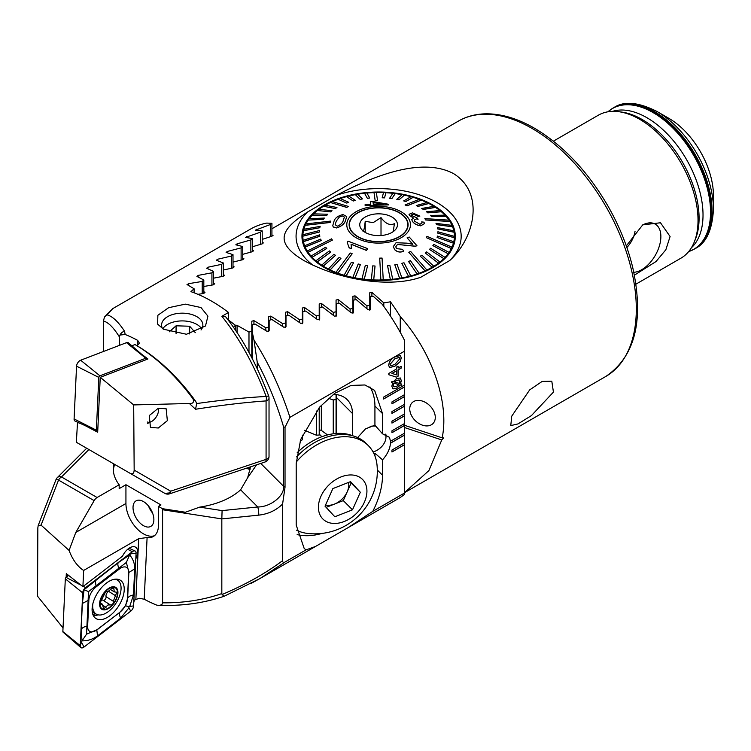 <?xml version="1.0" encoding="UTF-8"?>
<svg xmlns="http://www.w3.org/2000/svg" width="751" height="751" viewBox="0 0 751 751"><rect width="100%" height="100%" fill="white"/><g stroke="black" fill="none" stroke-linecap="round" stroke-linejoin="round"><path stroke-width="1.13" d="M511.731 416.176L510.774 425.592L517.974 423.93L531.455 415.575L553.431 392.097L551.797 381.179L542.119 381.442L529.69 389.882L511.731 416.176M420.738 277.279C387.544 288.741 336.833 278.781 303.564 260.353C272.097 241.39 282.798 228.238 307.619 211.97L336.504 195.288C369.755 177.978 420.438 155.87 453.679 173.688C485.146 193.345 474.454 238.508 449.624 260.597L420.738 277.279M328.394 398.312L333.247 399.926L336.063 399.56L336.063 394.566M409.755 408.901A14.738 10.42 -135 0 0 418.654 423.339A14.738 10.42 -135 0 0 432.942 423.583A14.738 10.42 -135 0 0 435.289 417.415A14.738 10.42 -135 0 0 426.39 402.977A14.738 10.42 -135 0 0 412.092 402.733A14.738 10.42 -135 0 0 409.755 408.901M633.806 272.303A27.102 15.649 120 0 0 660.871 236.527A27.102 15.649 120 0 0 652.45 223.066A27.102 15.649 120 0 0 642.208 225.178M626.869 247.53A19.46 11.237 120 0 0 635.055 231.224M626.306 245.906L642.725 224.878L660.486 222.765L670.089 236.527L665.855 249.745L656.017 261.545L634.398 275.176M668.831 118.32L668.831 118.32A63.093 36.433 60 0 1 713.45 195.598L713.45 209.398A79.991 46.187 60 0 0 656.881 111.42L668.831 118.32L656.881 111.42C638.284 102.07 623.931 100.803 613.839 107.628A81.38 46.984 60 0 1 654.525 111.655A81.38 46.984 60 0 1 707.686 183.366A81.38 46.984 60 0 1 695.21 248.572C706.165 243.249 712.248 230.181 713.45 209.398M553.393 141.16L598.369 115.194A82.554 47.66 60 0 1 618.758 111.692A82.554 47.66 60 0 1 639.645 119.287A82.554 47.66 60 0 1 694.159 242.282A82.554 47.66 60 0 1 680.922 258.184L635.947 284.15M235.654 330.431L235.298 325.277A147.421 85.116 -120 0 0 228.511 320.086M235.654 325.174L237.072 325.343L248.985 332.064L251.801 331.341L251.801 321.221L253.922 320.639L265.835 327.774L268.651 327.079L268.651 316.659L270.773 316.096L282.686 323.653L285.502 322.986L285.502 312.247L287.633 311.703L299.536 319.71L302.362 319.072L302.362 308.004L304.484 307.478L316.396 315.946L319.213 315.336L319.213 303.92L321.334 303.423L333.247 312.369L336.063 311.787L336.063 300.015L338.185 299.536L350.097 308.99L352.914 308.445L352.914 296.288L355.035 295.838L366.948 305.835L369.774 305.328L369.774 292.759L371.895 292.336L383.808 302.897L390.454 301.808A147.421 85.116 60 0 1 400.255 316.556C432.088 352.163 449.511 402.62 442.161 437.852L404.47 425.291M404.47 427.516L441.757 439.945L443.691 437.899L442.161 437.852M441.757 439.945L428.905 470.567L404.47 492.694M324.413 267.581A76.658 44.262 180 0 1 301.958 236.283A76.658 44.262 180 0 1 349.281 195.391A76.658 44.262 180 0 1 432.829 204.985A76.658 44.262 180 0 1 455.284 236.283A76.658 44.262 180 0 1 407.953 277.175A76.658 44.262 180 0 1 324.413 267.581M235.298 325.277L233.561 327.389M262.202 239.391L271.862 236.236L273.082 235.288L271.928 235.129M252.467 246.75L262.127 243.878L263.357 242.902L262.202 242.657M242.742 254.326L252.402 251.707L253.622 250.712L252.467 250.383M233.007 262.09L242.667 259.724L243.897 258.71L242.742 258.297M223.282 270.05L232.941 267.919L234.162 266.877L233.007 266.398M213.547 278.18L223.207 276.284L224.436 275.223L223.282 274.659M203.821 286.478L213.481 284.807L214.702 283.718L213.547 283.089M197.926 294.326L203.746 293.481L204.976 292.383L203.821 291.679M366.948 308.689L366.948 305.835M369.774 310.247L369.774 305.328M383.808 306.464L383.808 302.897M390.454 316.096L390.454 301.808M400.255 332.308L400.255 316.556M265.835 330.553L265.835 327.774M248.985 352.426L248.985 332.064M251.801 357.72L251.801 331.341M326.582 435.195A35.381 25.018 135 0 0 325.887 433.656M300.137 441.09A35.381 25.018 -45 0 1 302.362 439.795L302.362 435.129M304.484 430.323L316.396 435.214A35.381 25.018 -45 0 1 319.213 435.054L319.213 407.596M319.213 429.769L321.334 430.407L327.539 434.932M248.985 469.178L248.985 467.366M268.651 331.557L268.651 327.079M350.097 311.834L350.097 308.99M352.914 313.289L352.914 308.445M282.686 326.45L282.686 323.653M285.502 327.53L285.502 322.986M299.536 322.508L299.536 319.71M302.362 323.681L302.362 319.072M316.396 318.753L316.396 315.946M316.396 435.214L316.396 411.041M319.213 320.02L319.213 315.336M333.247 315.195L333.247 312.369M333.247 433.796L333.247 399.926M336.063 316.546L336.063 311.787M336.063 433.487L336.063 399.56M336.504 195.288A82.554 47.66 180 0 1 436.998 202.582A82.554 47.66 180 0 1 449.624 260.597M313.092 265.272A82.554 47.66 180 0 1 307.619 211.97M325.54 505.01A17.686 12.514 135 0 0 334.467 504.09A17.686 12.514 135 0 0 347.206 491.821A17.686 12.514 135 0 0 348.548 482.414M296.457 530.159A56.025 39.615 135 0 0 308.501 533.548A62.69 62.69 0 0 0 377.021 465.038A56.025 39.615 135 0 0 369.051 446.394A56.025 39.615 135 0 0 368.309 445.615L366.066 443.381A56.025 39.615 135 0 0 296.579 456.908M368.309 445.615A56.025 39.615 135 0 0 301.771 456.157A56.025 39.615 135 0 0 296.223 462.072M329.21 484.667A28.012 19.808 135 0 0 322.498 518.622A28.012 19.808 135 0 0 356.134 513.74A28.012 19.808 135 0 0 362.855 479.786A28.012 19.808 135 0 0 329.21 484.667M350.51 481.644L360.33 492.243L352.491 509.807L334.843 516.772L325.023 506.174L332.853 488.601L350.51 481.644M350.013 481.832L351.13 483.043L343.291 500.607L352.491 509.807M351.13 483.043L360.33 492.243M343.291 500.607L326.141 507.376M352.651 435.758A54.25 38.357 135 0 0 314.622 439.955A54.25 38.357 135 0 0 297.18 452.712M112.528 587.686L108.623 591.084L105.656 591.657L101.347 600.49C99.808 602.978 99.77 604.217 101.244 604.208L102.408 604.217L103.666 609.005L107.975 604.977L110.35 604.921C112.443 605.043 113.42 603.832 113.288 601.279L116.837 592.239L114.246 591.872L113.767 587.582L112.528 587.686M108.538 591.14A2.431 1.324 -57.5 0 1 108.444 591.225A4.253 2.319 122.5 0 0 106.032 596.651A2.431 1.324 -57.5 0 1 105.215 599.354A2.431 1.324 -57.5 0 1 103.084 600.293A4.253 2.319 122.5 0 0 103.065 600.274A4.253 2.319 122.5 0 0 101.61 600.18M92.824 603.87A20.052 10.955 122.5 0 0 92.702 605.306A20.052 10.955 122.5 0 0 96.1 614.027A20.052 10.955 122.5 0 0 106.144 613.041A20.052 10.955 122.5 0 0 121.061 588.944A20.052 10.955 122.5 0 0 117.663 580.223A20.052 10.955 122.5 0 0 114.64 579.246M99.583 603.616A12.974 7.088 122.5 0 0 108.275 608.62A12.974 7.088 122.5 0 0 117.926 593.027A12.974 7.088 122.5 0 0 109.233 588.024A12.974 7.088 122.5 0 0 99.583 603.616M108.294 608.15A12.382 6.768 122.5 0 0 117.513 593.262A12.382 6.768 122.5 0 0 109.214 588.484A12.382 6.768 122.5 0 0 99.996 603.372A12.382 6.768 122.5 0 0 108.294 608.15M100.484 604.273L101.244 604.208L100.136 603.504M103.122 605.484L106.013 607.324M106.032 596.651L113.288 601.279M92.11 608.657A22.699 12.401 122.5 0 0 95.95 618.533A22.699 12.401 122.5 0 0 113.345 612.685A22.699 12.401 122.5 0 0 124.215 590.117A22.699 12.401 122.5 0 0 120.376 580.251A22.699 12.401 122.5 0 0 102.981 586.09A22.699 12.401 122.5 0 0 92.11 608.657M120.141 611.962A11.791 6.44 122.5 0 0 127.463 598.763L128.684 572.609A11.791 6.44 122.5 0 0 119.325 569.042L96.184 586.822A11.791 6.44 122.5 0 0 88.862 600.021L87.642 626.165A11.791 6.44 122.5 0 0 97.001 629.742L119.953 612.225L125.539 605.728L127.463 598.763M130.693 611.192A4.722 2.582 122.5 0 0 133.622 605.907L136.081 553.13A4.722 2.582 122.5 0 0 135.105 550.981A4.722 2.582 122.5 0 0 132.345 551.703L85.633 587.592A4.722 2.582 122.5 0 0 82.704 592.868L80.244 645.644A4.722 2.582 122.5 0 0 80.873 647.569A4.722 2.582 122.5 0 0 83.981 647.071L130.693 611.192L128.965 607.794L120.667 618.092L97.527 635.881C92.73 639.345 87.557 640.997 82.009 640.838L80.244 645.644L62.859 631.591A1.267 0.695 122.5 0 0 63.028 632.117L80.873 647.569M68.576 575.501L66.107 577.397A1.267 0.695 122.5 0 0 65.318 578.824L62.859 631.591M126.356 562.433L129.632 554.961C133.077 558.913 134.767 563.541 134.701 568.845L133.481 594.999A8.252 5.013 -177.3 0 0 127.642 598.369L128.862 572.215L126.356 562.433L88.524 591.6L86.562 634.173L82.009 640.838L81.146 629.629L82.366 603.475L84.074 589.742L118.32 562.593L129.632 554.961L132.345 551.703L127.698 549.281M133.481 594.999L129.726 606.423L128.712 606.78L128.965 607.794M86.562 634.173L97.001 629.742M125.539 605.728L128.712 606.78M84.074 589.742L88.524 591.6M97.771 430.473L97.048 430.745A1.267 0.695 -57.5 0 1 96.616 430.764L75.081 421.095A4.722 2.582 -57.5 0 1 74.096 418.945L76.555 366.178A4.722 2.582 -57.5 0 1 80.648 360.227L126.497 342.663A4.722 2.582 -57.5 0 1 128.449 342.841L146.295 358.293A1.267 0.695 -57.5 0 1 146.473 358.818L146.436 359.56M96.616 430.764A1.267 0.695 -57.5 0 1 96.353 430.182L98.813 377.406A1.267 0.695 -57.5 0 1 99.921 375.81L145.769 358.246A1.267 0.695 -57.5 0 1 146.295 358.293M158.301 408.234L166.159 408.788L167.351 420.663L158.301 428.004L150.453 427.45L149.261 415.575L158.301 408.234M201.033 329.989A20.643 11.913 0 0 0 202.864 325.07A20.643 11.913 0 0 0 196.818 316.65A20.643 11.913 0 0 0 167.633 316.65A20.643 11.913 0 0 0 161.587 325.07A20.643 11.913 0 0 0 162.535 328.647M163.465 329.21L157.607 324.103L157.87 315.27L168.637 307.694L185.319 304.136L200.986 307.544L207.933 316.162L205.483 326L186.483 334.261L163.465 329.21M189.374 403.494L133.687 404.92L134.166 470.098L170.684 491.182L266.079 459.377L266.079 400.912A5.895 3.408 0 0 0 269.027 397.964A5.895 5.895 0 0 0 268.661 395.918L266.183 396.453A5.895 3.229 85.9 0 1 266.079 400.912C244.629 402.433 221.113 405.221 195.542 409.257L189.374 403.494C193.12 403.709 194.312 402.123 192.941 398.725L195.682 401.316L196.678 403.569C221.845 399.973 245.014 397.608 266.183 396.453C254.035 364.667 239.269 337.95 221.874 316.293L228.511 312.463A147.421 85.116 -120 0 0 211.829 301.282A147.421 85.116 -120 0 0 190.914 291.651L194.087 288.76L187.008 284.516M187.196 284.76L188.407 283.709L202.197 281.447L203.821 280.001L196.922 276.415L198.142 275.392L211.932 272.81L213.547 271.393L206.656 268.238L207.867 267.234L221.658 264.333L223.282 262.944L216.382 260.24L217.602 259.255L231.392 256.025L233.007 254.655L226.117 252.42L227.328 251.463L241.118 247.877L242.742 246.544L235.842 244.798L237.063 243.859L250.853 239.916L252.467 238.602L245.577 237.382L260.578 232.134L262.202 230.857L255.302 230.191L270.313 224.549L271.928 223.3L266.689 223.094A147.421 85.116 -120 0 0 250.703 228.98L112.688 308.661L107.111 314.866C112.434 316.246 118.245 321.7 124.553 331.238L125.164 334.486A147.421 85.116 60 0 1 137.677 340.372L139.367 343.113L137.677 345.141L136.851 345.62L134.992 344.549L131.829 345.76M195.682 401.316A147.421 85.116 -120 0 0 136.851 345.62M192.941 398.725C175.405 375.162 156.086 357.11 134.992 344.549M103.422 351.506L103.422 320.996C108.257 322.273 113.542 327.53 119.296 336.748L119.296 345.422M77.522 422.193L76.349 442.283L130.111 473.318C132.636 474.51 133.997 473.43 134.166 470.098M119.296 336.748L120.038 335.04L125.164 334.486M124.553 331.238A5.895 5.144 148.5 0 0 120.038 335.04M107.111 314.866L104.502 317.016L103.422 320.996M107.9 460.494L164.788 493.341A5.895 3.408 120 0 0 167.736 493.05M170.684 491.182A5.895 4.093 120 0 1 164.788 493.341L164.788 493.341A5.895 5.895 0 0 0 169.595 493.829A5.895 2.403 71.6 0 0 170.684 491.182M271.928 223.3L271.928 236.208M228.511 312.463L228.511 320.452M221.874 316.293L225.384 316.453C242.329 337.762 256.758 364.254 268.661 395.918M194.087 288.76L194.087 292.796M196.678 403.569L195.542 409.257M213.547 271.393L213.547 284.789M221.658 264.333L221.658 276.565M223.282 262.944L223.282 276.265M231.392 256.025L231.392 268.238M233.007 254.655L233.007 267.91M241.118 247.877L241.118 260.09M242.742 246.544L242.742 259.715M250.853 239.916L250.853 252.111M202.197 281.447L202.197 293.697M203.821 280.001L203.821 293.472M211.932 272.81L211.932 285.051M252.467 238.602L252.467 251.688M260.578 232.134L260.578 244.31M262.202 230.857L262.202 243.859M270.313 224.549L270.313 236.715M85.098 425.592L97.686 432.229L100.249 377.321L133.687 404.92M77.278 422.287L81.39 423.93M141.404 354.059L147.956 358.978L100.249 377.321M158.301 408.244A9.143 4.994 -57.5 0 1 158.555 410.065A9.143 4.994 -57.5 0 1 151.101 421.743A9.143 4.994 -57.5 0 1 147.534 422.053A9.143 4.994 -57.5 0 1 147.478 422.034M143.45 501.574A14.738 8.514 -120 0 0 136.072 500.851A14.738 8.514 -120 0 0 133.819 512.661A14.738 8.514 -120 0 0 143.45 525.653A14.738 8.514 -120 0 0 150.82 526.385A14.738 8.514 -120 0 0 153.082 514.566A14.738 8.514 -120 0 0 143.45 501.574M390.501 441.269L390.501 443.203L404.47 435.129L404.47 433.205L390.501 441.269L389.459 437.317L382.541 433.834L382.541 413.613L374.618 390.389L364.939 384.972L351.083 385.432L334.937 393.195L319.691 407.042L300.691 439.495L296.204 463.461L296.204 525.09L304.127 548.314L305.948 549.929L285.061 562.001C283.493 562.846 282.676 562.396 282.601 560.65L282.601 503.996L285.023 487.239L285.023 427.272L289.942 417.34L404.47 351.215L404.47 340.231A147.421 85.116 -120 0 0 382.137 304.183L373.069 296.138L370.262 296.701L370.262 309.412L368.159 309.787L356.218 299.583L353.411 300.175L353.411 312.472L351.299 312.867L339.358 303.216L336.551 303.836L336.551 315.749L334.448 316.171L322.508 307.037L319.701 307.694L319.701 319.241L317.598 319.682L305.657 311.045L302.85 311.721L302.85 322.921L300.747 323.39L288.806 315.213L286 315.927L286 326.779L283.897 327.276L271.946 319.55L269.149 320.292L269.149 330.825L267.037 331.341L255.096 324.047L252.289 324.817L252.289 332.355L253.988 340.09C268.642 362.93 280.63 388.68 289.942 417.34M374.927 455.951L374.927 453.238L382.541 459.837C387.291 454.524 389.947 448.976 390.501 443.203M374.927 453.238L373.989 453.735M135.818 558.763A11.791 6.44 122.5 0 0 135.649 547.244A11.791 6.44 122.5 0 0 129.745 547.826A11.791 6.44 122.5 0 0 122.507 556.219L82.901 586.653L66.313 573.604L66.135 577.378M63.028 627.939L37.55 596.228L37.841 527.859L38.198 525.503L41.061 525.127L69.092 550.436C72.171 558.735 76.471 565.034 81.972 569.333L83.652 570.45L138.691 538.674L147.093 537.547A24.764 14.297 -120 0 0 153.326 536.505A24.764 14.297 -120 0 0 158.461 525.165L158.461 506.39L162.423 508.68L162.591 509.741L162.591 602.846L161.85 604.555L159.362 605.55L156.724 605.118A147.421 85.116 60 0 1 144.22 599.223L139.367 598.303L135.039 599.758L133.819 601.72M158.461 506.39L160.958 504.944L125.933 484.724L125.933 503.499A24.764 14.297 -120 0 0 143.45 533.839A24.764 14.297 -120 0 0 154.518 535.679M83.652 570.45L82.901 586.653M67.74 574.806L67.674 576.195M125.933 484.724L119.174 488.629L119.174 484.77L97.095 497.519A5.895 3.408 -60 0 0 94.147 500.635L75.776 532.468L125.933 503.499M119.174 484.77A68.998 39.831 180 0 1 113.232 468.596A68.998 39.831 180 0 1 113.72 463.855M69.092 550.436L75.776 532.468M114.659 464.4A68.998 39.831 0 0 0 113.317 470.52M162.423 508.68L185.422 512.238L199.663 507.132L222.089 510.605L257.781 506.972C270.538 507.122 284.723 495.735 283.568 486.272L283.568 426.85C276.8 403.897 268.023 382.372 257.246 362.264L253.988 340.09M250.055 469.535L246.262 468.267M404.47 433.205L404.47 423.573L391.966 430.802L391.966 432.726L404.47 425.507L404.385 423.63M404.47 423.573L404.47 413.951L391.966 421.17L391.966 423.095L404.47 415.876L404.385 413.998M404.47 413.951L404.47 404.32L391.966 411.539L391.966 413.463L404.47 406.244L404.385 404.367M404.47 404.32L404.47 394.688L391.966 401.907L391.966 403.841L404.47 396.612L404.385 394.735M404.47 394.688L404.47 385.056L383.62 397.101L383.62 399.025L404.47 386.981L404.385 385.103M404.47 385.056L404.47 351.215M398.086 368.074L401.137 366.319L401.137 368.168L398.086 369.933L398.086 376.223L396.49 377.152L388.793 374.74L388.793 373.444L396.49 369.004L396.49 367.155L398.086 366.225L398.086 368.074L398.002 366.272M396.735 388.117L393.045 388.905L391.834 386.23L392.689 382.879L391.421 382.522L391.975 381.339L393.317 381.715L396.603 378.56L400.339 378.025L401.297 380.626L400.527 383.752L401.776 384.108L401.231 385.291L400.03 384.944L396.735 388.117L392.998 388.877M400.114 377.875L401.297 380.626M401.297 357.889L400.095 361.813L394.97 366.178L389.591 367.577L388.624 365.211C389.375 361.24 391.487 358.48 394.97 356.913L400.349 355.523L401.297 357.889L400.095 361.813M372.796 511.347L347.779 527.831L398.124 498.767A147.421 85.116 -120 0 0 404.47 494.411L404.47 493.05L372.796 511.347C379.18 498.748 382.428 486.714 382.541 475.242L382.541 459.837M404.47 493.05L404.47 442.837L391.966 450.056L391.966 451.989L404.47 444.761L404.385 442.883M404.47 442.837L404.385 433.252M347.779 527.831L315.561 546.437L305.948 549.929M285.061 562.001L260.118 578.448L250.956 583.508M250.543 466.84L247.661 477.73L240.62 489.812A68.998 39.831 180 0 1 199.663 507.132M162.591 602.846C184.061 602.997 203.812 599.899 221.827 593.572L222.089 594.51C245.633 584.55 265.807 573.266 282.601 560.65M282.601 503.996C276.321 510.286 268.389 514.003 258.804 515.139L221.827 518.903L221.827 593.572M222.089 594.51L224.192 596.238C205.032 602.715 184.558 605.785 162.77 605.437A5.895 1.784 -89.1 0 1 161.85 604.555M162.591 509.741L221.827 518.903L222.089 510.605M38.198 525.503L55.987 479.645A5.895 0.638 21.2 0 1 58.54 480.077L41.061 525.127M252.289 358.678L252.289 332.355M257.246 368.732L257.246 362.264M247.661 477.73L256.551 464.841M336.551 433.449L336.551 394.632M352.454 435.683L352.454 413.491A33.025 23.347 135 0 0 347.206 399.673A33.025 23.347 135 0 0 333.228 394.425M382.541 433.834L374.927 425.207L374.927 406A58.972 41.699 135 0 0 369.924 386.878M297.152 534.59A58.972 41.699 135 0 0 321.832 533.435M285.023 427.272L283.568 426.85M258.804 515.139A5.895 0.835 -95.8 0 0 257.781 506.972L240.62 489.812M357.636 437.551L365.53 428.849L374.927 425.207M391.431 382.503L392.689 382.879M401.212 380.579L400.527 383.752M401.682 384.08L401.231 385.291M401.147 385.235L400.03 384.944M399.945 384.897L398.856 386.483M398.772 386.436L396.65 388.07M399.091 379.922L396.444 380.41L394.51 382.024L399.532 383.47L399.851 381.602L399.138 379.94L396.528 380.457L394.594 382.081M393.195 385.254L393.984 386.84L396.678 386.305L398.772 384.596L393.721 383.141L393.195 385.254L393.937 386.821M398.772 384.596L393.806 383.188L393.28 385.301M401.053 366.366L401.137 368.168M401.053 368.121L398.086 369.933M398.002 369.877L398.086 376.223M398.002 376.176L396.49 377.152M396.406 377.105L388.793 374.721M396.49 370.853L391.9 373.407L396.49 374.862L396.49 370.853L391.984 373.454M400.011 361.766L394.97 366.178M394.885 366.131L389.544 367.558M400.311 355.495L401.212 357.842M399.194 357.401L394.876 358.725L389.985 364.348L390.849 365.775M389.985 364.348L390.604 365.671M390.924 365.821L394.96 364.329L399.851 358.725L399.232 357.42L394.96 358.771L390.069 364.395M383.62 398.922L404.385 386.934M390.464 443.128L404.385 435.082M391.966 403.738L404.385 396.566M391.966 413.369L404.385 406.197M391.966 423.001L404.385 415.829M391.966 432.632L404.385 425.451M391.966 451.886L404.385 444.714M201.747 328.947A20.643 11.913 0 0 0 196.818 324.394A20.643 11.913 0 0 0 167.633 324.394A20.643 11.913 0 0 0 164.938 326.31A20.643 11.913 0 0 0 162.789 328.807M195.307 332.655L189.665 326.234L176.072 325.803L169.266 331.829M189.665 333.951L189.665 326.234M176.072 333.604L176.072 325.803M148.51 506.024A14.738 8.514 -120 0 0 152.556 513.027M349.328 226.652A29.486 17.02 180 0 1 349.431 226.173M389.525 240.358A29.186 16.851 180 0 1 349.431 224.727A29.186 16.851 180 0 1 367.718 209.097A29.186 16.851 180 0 1 407.812 224.727A29.186 16.851 180 0 1 389.525 240.358M393.252 231.608L394.406 223.667C389.957 225.769 385.488 223.751 381.01 217.612L373.116 222.671L365.221 221.282C364.423 228.633 363.625 231.881 362.827 231.008M371.576 214.617A18.869 10.899 180 0 1 392.21 217.17A18.869 10.899 180 0 1 395.843 229.177A18.869 10.899 180 0 1 385.667 234.828A18.869 10.899 180 0 1 361.391 229.177A18.869 10.899 180 0 1 371.576 214.617M407.812 226.173A29.486 17.02 180 0 1 407.915 226.652M365.221 232.397L365.221 221.282M381.01 235.532L381.01 217.612M339.339 216.973L336.279 221.151L339.339 217.067L342.212 215.988L339.339 217.067M345.648 220.005L345.61 220.099C344.737 223.582 341.743 226.173 336.608 227.872L333.153 226.886L332.815 225.422L333.988 221.329C334.843 218.137 337.837 215.875 342.954 214.551L346.727 216.513L345.648 220.005M336.279 221.151L335.162 224.709L337.33 226.173C340.823 224.699 342.803 222.765 343.282 220.353L344.39 217.067L342.212 215.884M330.891 221.066L305.892 223.911A75.776 43.746 0 0 0 305.563 224.568A75.776 43.746 0 0 0 305.263 225.225L330.271 222.38L330.891 221.066L330.271 222.474L305.263 225.319A75.776 43.746 180 0 0 303.826 229.262M451.98 247.145L426.972 236.34L426.343 237.654L451.351 248.45A75.776 43.746 0 0 0 451.67 247.802A75.776 43.746 0 0 0 451.98 247.145L451.98 247.239A75.776 43.746 180 0 0 453.444 243.193L437.11 237.494L453.444 243.099A75.776 43.746 0 0 0 453.782 241.747L453.782 241.85A75.776 43.746 180 0 0 454.355 237.729L437.852 233.223L454.355 237.626A75.776 43.746 0 0 0 454.393 236.265A75.776 43.746 180 0 1 454.393 236.368L437.899 231.759L437.852 233.12M305.939 223.901A75.776 43.746 180 0 1 308.22 220.099L323.456 219.32L308.22 220.099M323.456 219.32L324.357 218.062L309.121 218.738A75.776 43.746 0 0 0 308.22 219.996M309.205 218.738A75.776 43.746 180 0 1 312.285 215.133L326.61 215.528L312.285 215.133M326.61 215.424L327.783 214.242L313.458 213.847A75.776 43.746 0 0 0 312.285 215.03M313.561 213.857A75.776 43.746 180 0 1 317.401 210.505L330.581 211.895L317.401 210.505M330.581 211.791L331.998 210.702L318.818 209.313A75.776 43.746 0 0 0 317.401 210.402M318.94 209.322A75.776 43.746 180 0 1 323.484 206.272L335.312 208.581L323.484 206.272M335.312 208.478L336.955 207.501L325.127 205.201A75.776 43.746 0 0 0 323.484 206.178M325.258 205.22A75.776 43.746 180 0 1 330.431 202.517L346.615 207.304L348.455 206.553L346.615 207.407L330.431 202.517M348.455 206.45L332.271 201.568A75.776 43.746 0 0 0 331.341 201.991A75.776 43.746 0 0 0 330.431 202.423M332.411 201.615A75.776 43.746 180 0 1 338.138 199.297L346.737 203.089L338.138 199.297M346.737 202.995L348.746 202.282L340.156 198.489A75.776 43.746 0 0 0 338.138 199.203M340.278 198.546A75.776 43.746 180 0 1 346.483 196.659L353.252 201.015L346.483 196.659M353.252 200.911L355.401 200.357L348.642 196.002A75.776 43.746 0 0 0 346.483 196.565M348.755 196.077A75.776 43.746 180 0 1 355.345 194.65L360.161 199.419L355.345 194.65M360.161 199.315L362.423 198.921L357.598 194.152A75.776 43.746 0 0 0 355.345 194.547M357.683 194.237A75.776 43.746 180 0 1 364.564 193.298L367.37 198.339L364.564 193.298M367.37 198.245L369.699 198.011L366.882 192.96A75.776 43.746 0 0 0 364.564 193.195M366.939 193.054A75.776 43.746 180 0 1 374.007 192.613L375.181 200.648L377.537 200.695L375.181 200.752L374.007 192.613M377.537 200.592L376.364 192.453A75.776 43.746 0 0 0 375.181 192.481A75.776 43.746 0 0 0 374.007 192.509M376.373 192.556A75.776 43.746 180 0 1 383.498 192.622M382.193 197.682L384.55 197.795L385.873 192.631A75.776 43.746 0 0 0 383.517 192.528L382.193 197.785L384.55 197.888L385.873 192.735A75.776 43.746 180 0 1 392.895 193.317M389.581 198.208L391.891 198.489L395.27 193.505A75.776 43.746 0 0 0 392.961 193.223L389.581 198.311L391.891 198.593L395.27 193.598A75.776 43.746 180 0 1 402.076 194.687M396.8 199.268L399.034 199.71L404.404 195.044A75.776 43.746 0 0 0 402.17 194.603L396.8 199.372L399.034 199.813L404.404 195.147A75.776 43.746 180 0 1 410.891 196.696M403.728 200.836L405.84 201.446L413.125 197.231A75.776 43.746 0 0 0 411.013 196.631L403.728 200.939L405.84 201.54L413.125 197.335A75.776 43.746 180 0 1 419.208 199.344M407.033 205.718L421.311 200.038A75.776 43.746 0 0 0 420.335 199.663A75.776 43.746 0 0 0 419.34 199.287L405.061 204.967L407.033 205.821L405.061 204.967M421.311 200.038L421.311 200.141A75.776 43.746 180 0 1 426.897 202.563M416.289 205.417L418.082 206.309L428.821 203.408A75.776 43.746 0 0 0 427.028 202.526L416.289 205.521L418.082 206.403L428.821 203.512A75.776 43.746 180 0 1 433.825 206.318M421.733 208.356L423.32 209.36L435.542 207.304A75.776 43.746 0 0 0 433.956 206.29L421.733 208.459L423.32 209.463L435.542 207.407A75.776 43.746 180 0 1 439.889 210.543M426.493 211.66L427.845 212.777L441.363 211.651A75.776 43.746 0 0 0 440.011 210.533L426.493 211.763L427.845 212.871L441.363 211.754A75.776 43.746 180 0 1 444.996 215.18M430.492 215.284L431.59 216.485L446.188 216.382A75.776 43.746 0 0 0 445.09 215.18L430.492 215.387L431.59 216.588L446.188 216.485A75.776 43.746 180 0 1 449.051 220.146M425.676 219.874L449.952 221.432A75.776 43.746 0 0 0 449.549 220.785A75.776 43.746 0 0 0 449.126 220.156L424.85 218.597L425.676 219.977L424.85 218.597M449.952 221.432L449.952 221.526A75.776 43.746 180 0 1 451.999 225.375M435.993 223.254L436.547 224.577L452.6 226.708A75.776 43.746 0 0 0 452.046 225.384L435.993 223.347L436.547 224.671L452.6 226.811A75.776 43.746 180 0 1 453.792 230.773M437.411 227.469L437.664 228.82L454.073 232.134A75.776 43.746 0 0 0 453.82 230.782L437.411 227.572L437.664 228.924L454.073 232.237A75.776 43.746 180 0 1 454.393 236.283L454.393 242.986M407.042 229.243A29.486 17.02 180 0 1 374.674 241.597A29.486 17.02 180 0 1 349.14 224.727A29.486 17.02 180 0 1 350.191 220.203A29.486 17.02 180 0 1 382.569 207.858A29.486 17.02 180 0 1 408.103 224.727A29.486 17.02 180 0 1 407.042 229.243M307.281 250.937A75.776 43.746 0 0 0 307.694 251.576A75.776 43.746 0 0 0 308.117 252.214L332.393 240.123L331.566 238.846L307.281 251.031A75.776 43.746 180 0 1 305.188 247.079L321.24 240.536L320.696 239.109L304.643 245.755A75.776 43.746 180 0 1 303.423 241.681L319.832 236.312L319.579 234.856L303.169 240.329A75.776 43.746 180 0 1 302.841 236.283A75.776 43.746 180 0 1 302.841 236.199L319.344 232.031L319.382 230.566L302.888 234.734A75.776 43.746 180 0 1 303.46 230.717L319.795 227.741L320.133 226.389L303.798 229.271A75.776 43.746 0 0 0 303.46 230.613L319.795 227.741M335.932 272.322A75.776 43.746 0 0 0 336.908 272.707A75.776 43.746 0 0 0 337.894 273.073L352.172 253.754L350.21 253.003L335.932 272.425A75.776 43.746 180 0 1 330.205 269.938L340.945 258.363L339.161 257.377L328.422 269.055A75.776 43.746 180 0 1 323.287 266.173L335.509 255.331L333.923 254.317L321.7 265.159A75.776 43.746 180 0 1 317.232 261.93L330.75 252.129L329.398 250.909L315.88 260.813A75.776 43.746 180 0 1 312.153 257.283L326.751 248.506L325.643 247.201L311.045 256.082A75.776 43.746 180 0 1 308.117 252.308L332.393 240.123M379.706 258.128L380.879 279.907A75.776 43.746 0 0 0 382.062 279.888A75.776 43.746 0 0 0 383.235 279.851L382.062 258.072L379.706 258.128L380.879 280.01A75.776 43.746 180 0 1 373.716 279.935L375.04 266.004L372.693 265.892L371.37 279.832A75.776 43.746 180 0 1 364.282 279.241L367.652 265.469L365.343 265.197L361.973 278.959A75.776 43.746 180 0 1 355.073 277.861L360.442 264.512L358.208 263.967L352.839 277.419A75.776 43.746 180 0 1 346.23 275.833L353.514 262.841L351.393 262.24L344.108 275.232A75.776 43.746 180 0 1 337.894 273.176L352.172 253.754M408.788 252.27L424.963 270.792A75.776 43.746 0 0 0 425.892 270.369A75.776 43.746 0 0 0 426.812 269.947L410.628 251.416L408.788 252.27L424.963 270.895A75.776 43.746 180 0 1 419.105 273.261L410.506 260.691L408.488 261.404L417.087 273.974A75.776 43.746 180 0 1 410.75 275.899L403.991 262.775L401.841 263.329L408.6 276.462A75.776 43.746 180 0 1 401.898 277.917L397.072 264.361L394.819 264.859L399.645 278.311A75.776 43.746 180 0 1 392.679 279.269L389.872 265.441L387.544 265.779L390.351 279.503A75.776 43.746 180 0 1 383.235 279.954L383.235 279.851M412.308 221.047C413.998 223.629 416.824 225.197 420.776 225.751L424.428 223.62L420.776 225.844C416.843 225.3 414.017 223.732 412.308 221.141L411.745 219.48L412.308 221.141M409.492 215.575L409.042 214.307L409.492 215.575M417.913 216.232L419.884 216.11L417.913 216.326L413.266 214.054L417.913 216.326M418.082 219.273L416.448 218.907L418.082 219.273M370.299 201.728L372.937 201.587L388.502 204.272L388.577 204.882L365.155 205.511L365.052 204.77L370.665 204.291L370.299 201.728L370.665 204.385M373.407 204.948L388.577 204.882M365.052 204.77L365.155 205.605L370.769 205.107L370.881 205.915L373.519 205.652M347.92 219.846A31.842 18.381 180 0 1 387.075 207.004A31.842 18.381 180 0 1 409.323 229.609A31.842 18.381 180 0 1 370.168 242.451A31.842 18.381 180 0 1 347.92 219.846M449.952 221.526L425.676 219.977M421.311 200.141L407.033 205.821M369.699 198.011L367.37 198.339M362.423 198.921L360.161 199.419M355.401 200.357L353.252 201.015M348.746 202.282L346.737 203.089M336.955 207.501L335.312 208.581M331.998 210.702L330.581 211.895M327.783 214.242L326.61 215.528M324.357 218.062L323.456 219.423M332.815 225.422L333.153 226.98L336.608 227.966C341.743 226.258 344.747 223.667 345.61 220.193L346.727 216.607M432.116 267.168A75.776 43.746 0 0 0 433.759 266.192L421.931 255.209L420.288 256.185L432.116 267.262A75.776 43.746 180 0 1 426.812 270.041L426.812 269.947M432.116 267.262L420.288 256.185M438.424 263.047A75.776 43.746 0 0 0 439.842 261.958L426.662 251.885L425.244 252.974L438.424 263.15A75.776 43.746 180 0 1 433.759 266.286L433.759 266.192M438.424 263.15L425.244 252.974M443.785 258.513A75.776 43.746 0 0 0 444.958 257.33L430.633 248.252L429.459 249.435L443.785 258.616A75.776 43.746 180 0 1 439.842 262.061L439.842 261.958M443.785 258.616L429.459 249.435M448.112 253.622A75.776 43.746 0 0 0 449.023 252.364L433.787 244.366L432.876 245.615L448.112 253.725A75.776 43.746 180 0 1 444.958 257.433L444.958 257.33M448.112 253.725L432.876 245.615M451.351 248.45L451.351 248.553A75.776 43.746 180 0 1 449.023 252.467L449.023 252.364M451.351 248.553L426.343 237.654M397.476 244.45L415.256 246.262L416.974 245.755L415.256 246.168L397.476 244.45L395.768 246.854L396.519 248.59L402.452 249.323L403.7 251.125C400.358 252.599 397.345 252.083 394.641 249.567L393.327 246.572L396.049 242.733L407.07 243.164L412.834 244.319L407.108 237.823L409.248 237.044L416.974 245.755M393.327 246.572L394.641 249.661C397.298 252.176 400.321 252.693 403.7 251.219L403.7 251.125M407.108 237.823L412.834 244.422M351.074 244.263L366.394 250.402L367.652 248.722L366.394 250.308L351.074 244.169L351.459 248.581L349.131 247.764L349.14 247.107M349.131 247.868L347.187 242.226L349.131 247.868L351.459 248.675L351.571 247.22M453.782 241.747L437.448 236.049L437.11 237.391M408.488 261.404L417.087 273.974M417.087 273.871A75.776 43.746 0 0 0 419.105 273.167M387.544 265.676L390.351 279.503M390.351 279.4A75.776 43.746 0 0 0 392.679 279.165M394.819 264.765L399.645 278.311M399.645 278.208A75.776 43.746 0 0 0 401.898 277.814M401.841 263.329L408.6 276.462M408.6 276.359A75.776 43.746 0 0 0 410.75 275.805M371.37 279.729A75.776 43.746 0 0 0 373.716 279.841L375.04 266.004M344.108 275.129A75.776 43.746 0 0 0 346.23 275.73L353.514 262.841M352.839 277.316A75.776 43.746 0 0 0 355.073 277.767L360.442 264.418M361.973 278.865A75.776 43.746 0 0 0 364.282 279.137L367.652 265.469M328.422 268.952A75.776 43.746 0 0 0 330.205 269.834L340.945 258.26M311.045 255.978A75.776 43.746 0 0 0 312.153 257.189L326.751 248.403M315.88 260.71A75.776 43.746 0 0 0 317.232 261.827L330.75 252.026M321.7 265.056A75.776 43.746 0 0 0 323.287 266.07L335.509 255.331M304.643 245.652A75.776 43.746 0 0 0 305.188 246.985L321.24 240.433M319.795 227.637L320.133 226.286M302.888 234.734A75.776 43.746 0 0 0 302.841 236.096L319.344 232.031M319.344 231.928L319.382 230.566M303.169 240.226A75.776 43.746 0 0 0 303.423 241.578L319.832 236.218M347.187 242.226L348.004 241.146L367.652 248.628M373.031 202.385L383.855 204.075M383.855 203.981L373.031 202.291L373.303 204.131L383.855 203.981M424.428 223.62L424.043 222.174L421.752 221.921M421.752 221.827L421.996 222.972L419.931 224.305L414.618 221.226L414.223 220.062L416.448 218.907M418.082 219.179L416.965 217.818L411.679 215.575L411.37 214.805M411.679 215.575L413.266 213.96M419.884 216.11L412.496 212.852L409.042 214.307M409.492 215.481L413.566 218.062L411.745 219.48M375.81 426.174A16.109 12.579 152.1 0 0 370.581 426.315A16.109 12.579 152.1 0 0 370.14 426.399M373.106 451.999A16.109 12.579 152.1 0 0 385.967 436.087A16.109 12.579 152.1 0 0 385.667 434.134M612.6 111.345A79.446 45.867 60 0 1 646.836 117.672A79.446 45.867 60 0 1 697.238 182.972A79.446 45.867 60 0 1 691.38 247.792M532.065 128.43A147.421 85.116 60 0 1 628.371 258.344A147.421 85.116 60 0 1 605.775 376.476C635.215 356.462 644.198 320.179 632.755 267.638C627.667 246.572 619.34 225.938 607.784 205.736C587.517 171.087 563.062 145.234 534.421 128.196C517.289 118.329 500.879 113.542 485.202 113.833C475.327 114.096 466.371 116.527 458.354 121.127A147.421 85.116 60 0 1 532.065 128.43M618.758 111.692L621.79 112.096A80.517 46.487 60 0 1 642.152 119.503A80.517 46.487 60 0 1 695.313 239.456L694.159 242.282M609.906 110.209A81.38 46.984 60 0 1 613.06 108.078L607.944 111.786A81.277 46.928 60 0 1 653.07 112.575A81.277 46.928 60 0 1 707.367 188.539A81.277 46.928 60 0 1 688.667 251.594L694.44 249.022A81.38 46.984 60 0 1 691.014 250.693M613.839 107.628L613.06 108.078A81.38 46.984 60 0 1 653.745 112.106A81.38 46.984 60 0 1 706.907 183.817A81.38 46.984 60 0 1 694.44 249.022L695.21 248.572M355.035 299.827L355.035 295.838M371.895 296.373L371.895 292.336M253.922 324.366L253.922 320.639M237.072 332.552L237.072 325.343M270.773 319.86L270.773 316.096M338.185 303.479L338.185 299.536M287.633 315.514L287.633 311.703M304.484 311.327L304.484 307.478M321.334 307.309L321.334 303.423M321.334 430.407L321.334 405.202M110.331 604.912L103.065 600.274L110.313 604.902M112.077 587.958L113.899 589.113M108.444 591.225L115.71 595.853M93.387 615.66A22.699 12.401 122.5 0 0 98.09 614.844M92.767 614.196A21.929 11.978 122.5 0 0 95.734 613.792M65.318 578.824L82.704 592.868L83.746 590.53M66.107 577.397L79.568 584.428M83.277 586.362L85.633 587.592L84.506 589.169M117.015 579.81A22.699 12.401 122.5 0 0 116.696 579.134M81.652 642.49L83.981 647.071M129.726 606.423L133.622 605.907M130.824 553.834L136.081 553.13M97.527 635.881L96.813 630.005L119.953 612.225A8.252 3.821 52.5 0 0 120.667 618.092M81.146 629.629A8.252 5.013 -177.3 0 1 86.985 626.259L87.642 626.165M82.366 603.475L88.862 600.021M95.18 580.373L96.184 586.822M118.32 562.593A8.252 3.821 52.5 0 0 119.033 568.469L119.325 569.042M134.701 568.845L128.684 572.609M145.769 358.246L126.497 342.663M99.921 375.81L80.648 360.227M98.813 377.406L76.555 366.178M96.353 430.182L74.096 418.945M169.595 493.829L264.99 462.025A5.895 2.403 71.6 0 0 266.079 459.377A5.895 3.408 0 0 0 267.3 458.842A5.895 3.408 0 0 0 269.027 456.43L269.027 397.964M107.862 460.476L164.788 493.341M188.407 283.709L188.407 285.389M207.867 267.234L207.867 268.708M217.602 259.255L217.602 260.625M227.328 251.463L227.328 252.721M237.063 243.859L237.063 245.014M198.142 275.392L198.142 276.969M246.788 236.471L246.788 237.494M256.523 229.299L256.523 230.191M137.442 345.282L137.677 340.372M88.918 449.53L61.488 476.96L97.095 497.519M94.147 500.635L58.54 480.077A5.895 3.408 -60 0 1 61.488 476.96A5.895 4.168 45 0 0 57.311 477.608A5.895 5.895 0 0 0 55.987 479.645M147.093 537.547L144.22 599.223M382.541 475.242L377.312 470.004M336.551 397.589L352.454 413.491M382.541 413.613L374.927 406M285.023 487.239A5.895 3.408 180 0 1 283.568 486.272L260.747 463.442M138.691 538.674L135.875 599.27M404.958 492.421L605.775 376.476M271.928 228.764L458.354 121.127M319.213 434.05L321.879 436.716M92.195 611.539L96.1 614.027M115.945 579.124L117.663 580.223M100.193 602.8L102.408 604.217M110.557 589.526L114.236 591.872M129.041 548.268L135.105 550.981M264.99 462.025A5.895 5.895 0 0 0 269.027 456.43M112.688 308.67L104.492 317.016M151.101 421.743L147.656 423.357M315.561 546.437L260.118 578.448M162.77 605.437L159.362 605.55M259.639 578.711L224.23 596.219M86.675 448.244L57.311 477.608M349.431 224.727L349.431 227.131M407.812 224.727L407.812 227.131M302.841 236.283L302.841 242.986M302.456 241.296L302.841 239.485M454.787 241.296L454.393 239.485M385.967 436.087L385.854 434.191"/></g></svg>
